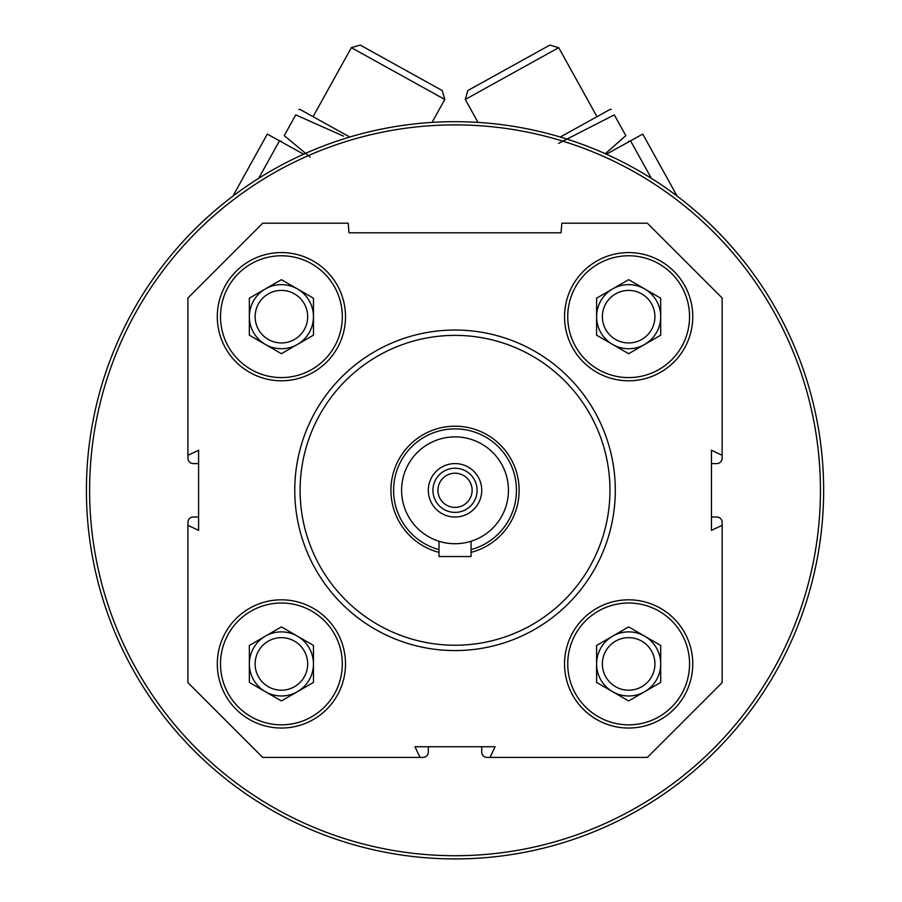 <?xml version="1.0" encoding="UTF-8"?>
<svg xmlns="http://www.w3.org/2000/svg" width="902" height="902" viewBox="0 0 902 902"><rect width="100%" height="100%" fill="white"/><g stroke="black" fill="none" stroke-linecap="round" stroke-linejoin="round"><path stroke-width="1.35" d="M692.759 663.928A64.11 64.11 0 0 0 596.594 608.41A64.11 64.11 0 0 0 596.594 719.446A64.11 64.11 0 0 0 692.759 663.928M345.511 316.681A64.11 64.11 0 0 0 249.347 261.163A64.11 64.11 0 0 0 249.347 372.199A64.11 64.11 0 0 0 345.511 316.681M722.141 525.291L722.141 682.622L647.343 757.421L490.023 757.421L495.097 746.732L414.965 746.732L420.039 757.421L262.707 757.421L187.92 682.622L187.92 525.291L198.598 530.376L198.598 450.233L187.92 455.307L187.92 297.987L262.707 223.189L348.183 223.189L349.029 232.806L561.033 232.806L561.867 223.189L647.343 223.189L722.141 297.987L722.141 455.307L711.452 450.233L711.452 530.376L722.141 525.291L722.141 522.359A5.344 5.344 0 0 0 716.797 517.015L711.452 517.015M345.511 663.928A64.11 64.11 0 0 0 249.347 608.41A64.11 64.11 0 0 0 249.347 719.446A64.11 64.11 0 0 0 345.511 663.928M692.759 316.681A64.11 64.11 0 0 0 596.594 261.163A64.11 64.11 0 0 0 596.594 372.199A64.11 64.11 0 0 0 692.759 316.681M490.023 757.421L487.08 757.421A5.344 5.344 0 0 1 481.736 752.076L481.736 746.732M428.315 746.732L428.315 752.076A5.344 5.344 0 0 1 422.97 757.421L420.039 757.421M187.92 525.291L187.92 522.359A5.344 5.344 0 0 1 193.254 517.015L198.598 517.015M198.598 463.594L193.254 463.594A5.344 5.344 0 0 1 187.92 458.25L187.92 455.307M722.141 455.307L722.141 458.25A5.344 5.344 0 0 1 716.797 463.594L711.452 463.594M86.412 490.305A368.614 368.614 0 0 1 639.338 171.076A368.614 368.614 0 0 1 639.338 809.534A368.614 368.614 0 0 1 86.412 490.305M89.614 490.305A365.411 365.411 0 0 1 637.737 173.849A365.411 365.411 0 0 1 637.737 806.76A365.411 365.411 0 0 1 89.614 490.305M300.107 490.305A154.93 154.93 0 0 1 532.496 356.132A154.93 154.93 0 0 1 532.496 624.477A154.93 154.93 0 0 1 300.107 490.305M294.762 490.305A160.263 160.263 0 0 1 535.157 351.509A160.263 160.263 0 0 1 535.157 629.1A160.263 160.263 0 0 1 294.762 490.305M342.309 316.681A60.896 60.896 0 0 0 250.959 263.936A60.896 60.896 0 0 0 250.959 369.425A60.896 60.896 0 0 0 342.309 316.681M307.672 316.681A26.271 26.271 0 0 0 268.266 293.928A26.271 26.271 0 0 0 268.266 339.434A26.271 26.271 0 0 0 307.672 316.681M265.38 344.44A32.055 32.055 0 0 0 313.456 316.681A32.055 32.055 0 0 0 265.38 288.922A32.055 32.055 0 0 0 265.38 344.44M313.456 335.183L281.401 353.697L249.347 335.183L249.347 298.179L281.401 279.665L313.456 298.179L313.456 335.183M342.309 663.928A60.896 60.896 0 0 0 250.959 611.184A60.896 60.896 0 0 0 250.959 716.673A60.896 60.896 0 0 0 342.309 663.928M689.556 663.928A60.896 60.896 0 0 0 598.195 611.184A60.896 60.896 0 0 0 598.195 716.673A60.896 60.896 0 0 0 689.556 663.928M689.556 316.681A60.896 60.896 0 0 0 598.195 263.936A60.896 60.896 0 0 0 598.195 369.425A60.896 60.896 0 0 0 689.556 316.681M307.672 663.928A26.271 26.271 0 0 0 268.266 641.175A26.271 26.271 0 0 0 268.266 686.681A26.271 26.271 0 0 0 307.672 663.928M265.38 691.687A32.055 32.055 0 0 0 313.456 663.928A32.055 32.055 0 0 0 265.38 636.169A32.055 32.055 0 0 0 265.38 691.687M313.456 682.431L281.401 700.944L249.347 682.431L249.347 645.426L281.401 626.913L313.456 645.426L313.456 682.431M654.92 663.928A26.271 26.271 0 0 0 615.514 641.175A26.271 26.271 0 0 0 615.514 686.681A26.271 26.271 0 0 0 654.92 663.928M612.627 691.687A32.055 32.055 0 0 0 660.704 663.928A32.055 32.055 0 0 0 612.627 636.169A32.055 32.055 0 0 0 612.627 691.687M660.704 682.431L628.649 700.944L596.594 682.431L596.594 645.426L628.649 626.913L660.704 645.426L660.704 682.431M654.92 316.681A26.271 26.271 0 0 0 615.514 293.928A26.271 26.271 0 0 0 615.514 339.434A26.271 26.271 0 0 0 654.92 316.681M612.627 344.44A32.055 32.055 0 0 0 660.704 316.681A32.055 32.055 0 0 0 612.627 288.922A32.055 32.055 0 0 0 612.627 344.44M660.704 335.183L628.649 353.697L596.594 335.183L596.594 298.179L628.649 279.665L660.704 298.179L660.704 335.183M628.829 141.084L628.198 142.133L606.415 154.208L642.743 134.071L677.143 196.117M651.357 178.325L630.566 140.825M477.992 122.401L465.274 99.457L558.721 47.659L596.977 116.685M465.274 99.457L467.822 90.538L549.814 45.1L558.721 47.659M558.541 143.384L614.307 114.881L625.819 135.65C629.765 142.764 629.765 142.764 625.819 135.65L605.298 153.712M560.266 137.036L610.068 109.424L611.297 109.446M614.307 114.881C610.361 107.766 610.361 107.766 614.307 114.881M232.919 196.117L267.308 134.071L303.636 154.208L281.864 142.133L281.221 141.084M279.485 140.825L258.694 178.325M313.073 116.685L351.34 47.659L444.787 99.457L432.058 122.401M351.34 47.659L360.248 45.1L442.228 90.538L444.787 99.457M310.096 157.061L284.231 135.65C280.285 142.764 280.285 142.764 284.231 135.65L295.755 114.881C299.69 107.766 299.69 107.766 295.755 114.881L343.47 136.123M298.754 109.446L299.994 109.424L349.784 137.036M472.118 490.305A17.093 17.093 0 0 0 446.479 475.501A17.093 17.093 0 0 0 446.479 505.109A17.093 17.093 0 0 0 472.118 490.305M401.604 490.305A53.421 53.421 0 0 1 481.736 444.043A53.421 53.421 0 0 1 481.736 536.566A53.421 53.421 0 0 1 401.604 490.305M428.315 490.305A26.71 26.71 0 0 1 468.386 467.168A26.71 26.71 0 0 1 468.386 513.441A26.71 26.71 0 0 1 428.315 490.305M439.003 549.611A61.437 61.437 0 0 1 449.624 429.104A61.437 61.437 0 0 1 471.058 549.611M439.003 552.374A64.11 64.11 0 0 1 449.636 426.42A64.11 64.11 0 0 1 518.222 479.56A64.11 64.11 0 0 1 471.058 552.374M439.003 541.268L439.003 556.545L471.058 556.545L471.058 541.268M432.937 490.305A22.088 22.088 0 0 1 466.075 471.182A22.088 22.088 0 0 1 466.075 509.427A22.088 22.088 0 0 1 432.937 490.305"/></g></svg>
